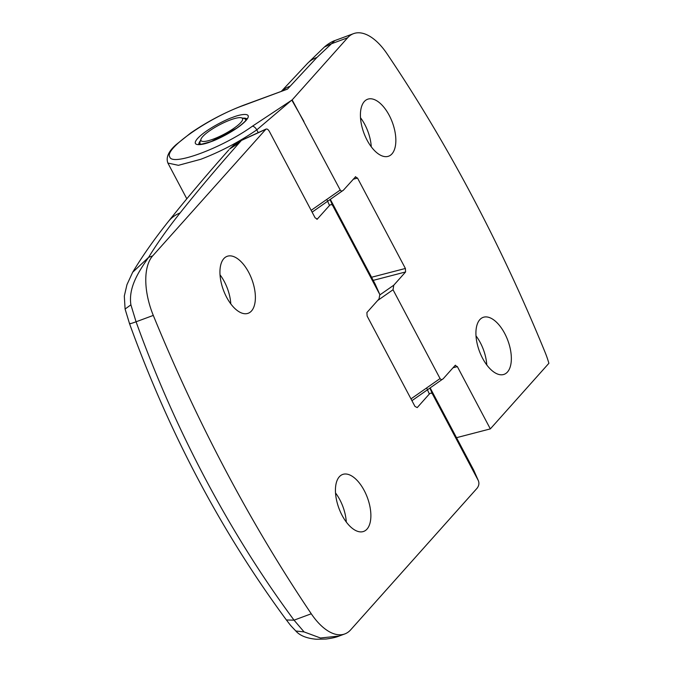 <?xml version="1.0" encoding="UTF-8"?>
<svg xmlns="http://www.w3.org/2000/svg" width="673" height="673" viewBox="0 0 673 673"><rect width="100%" height="100%" fill="white"/><g stroke="black" fill="none" stroke-linecap="round" stroke-linejoin="round"><path stroke-width="1.01" d="M213.181 139.151A23.505 5.216 152.1 0 1 200.975 139.21A23.505 5.216 152.1 0 1 230.326 119.945A23.505 5.216 152.1 0 1 241.43 117.792A23.505 5.216 152.1 0 1 235.979 126.785A23.505 5.216 152.1 0 1 213.181 139.151M200.074 141.885L199.284 144.283M199.385 144.291L199.923 143.021L199.595 144.308M200.159 144.308L200.386 143.837L200.318 144.3M246.057 120.038L245.569 119.819M246.436 119.483L245.107 119.003L246.545 119.306M246.579 119.239L241.43 117.792M367.063 140.119A30.352 15.193 -110.3 0 1 367.441 99.31A30.352 15.193 -110.3 0 1 389.204 115.319A30.352 15.193 -110.3 0 1 388.54 156.229A30.352 15.193 -110.3 0 1 367.063 140.119M371.269 146.79A29.831 14.932 69.7 0 0 364.8 124.505A29.831 14.932 69.7 0 0 360.492 117.725M482.566 358.255A30.352 15.193 -110.3 0 1 482.936 317.446A30.352 15.193 -110.3 0 1 504.7 333.455A30.352 15.193 -110.3 0 1 504.043 374.373A30.352 15.193 -110.3 0 1 482.566 358.255M486.772 364.934A29.831 14.932 69.7 0 0 480.295 342.65A29.831 14.932 69.7 0 0 475.996 335.861M281.794 91.074L287.455 89.13L316.907 57.466L334.893 40.557L353.527 33.65A54.244 27.156 69.7 0 1 387.059 53.815A904.066 452.584 69.7 0 1 545.037 352.181A54.244 27.156 69.7 0 1 548.89 363.294L490.331 428.894L457.362 366.625L455.099 365.447L455.486 365.203M353.527 33.65A54.244 27.156 69.7 0 0 347.63 37.764L292.158 99.915L340.235 190.03L311.153 210.346M340.235 190.03C341.11 191.3 342.178 191.334 343.449 190.148L312.112 212.155M343.449 190.148L355.664 176.663M355.277 176.906L357.54 178.093L405.39 268.468L405.6 271.951L393.772 285.201L393.032 289.752L440.058 378.562L410.976 398.887M440.058 378.562C440.933 379.833 442.001 379.875 443.271 378.689L411.935 400.687M443.271 378.689L455.099 365.447M258.23 132.64L256.766 129.881L291.788 100.075L303.944 121.493M243.189 105.543L287.455 89.13L243.676 105.198A4.518 2.263 69.7 0 0 243.189 105.543C208.638 117.809 164.044 148.96 169.731 156.868C171.876 166.635 222.031 148.043 252.35 126.238L292.158 99.915M456.513 437.686L490.331 428.894M347.63 37.764L330.67 44.056L324.369 47.051L307.485 63.405A36.165 29.057 44.2 0 1 316.907 57.466M282.753 90.712L282.08 90.964M229.594 149.019L239.294 142.811C217.959 166.803 198.224 190.173 180.103 212.929C167.67 228.542 157.162 243.357 148.582 257.389C137.679 272.851 128.375 288.17 130.899 304.835L136.072 321.787C155.539 375.887 178.69 428.322 205.526 479.083C232.412 529.786 261.923 576.811 294.051 620.161L304.078 631.913L320.474 637.996L339.108 636.044L344.795 633.941A54.244 27.156 69.7 0 0 350.692 629.819L477.107 488.211C478.966 485.738 479.369 483.214 478.335 480.623L473.851 470.461A4.518 4.408 156.1 0 0 473.716 470.191A63.287 14.04 -27.9 0 0 473.624 469.998L430.182 387.942L473.716 470.191L478.335 480.623L432.554 394.151L429.896 388.144M241.607 140.22L234.154 144.754L229.619 149.002L241.422 140.438A4.518 1.136 65.5 0 1 241.607 140.22L266.02 129.081L152.695 255.866A54.244 27.156 69.7 0 0 153.293 315.41A904.066 452.584 69.7 0 0 226.178 471.428A904.066 452.584 69.7 0 0 311.271 613.776A54.244 27.156 69.7 0 0 344.795 633.941M367.012 529.104A30.352 15.193 -110.3 0 1 363.563 531.46A30.352 15.193 -110.3 0 1 340.328 511.724A30.352 15.193 -110.3 0 1 339.31 476.787A30.352 15.193 -110.3 0 1 342.464 474.532A30.352 15.193 -110.3 0 1 365.86 493.889A30.352 15.193 -110.3 0 1 367.012 529.104M251.509 310.96A30.352 15.193 -110.3 0 1 248.068 313.315A30.352 15.193 -110.3 0 1 224.832 293.579A30.352 15.193 -110.3 0 1 223.806 258.642A30.352 15.193 -110.3 0 1 226.961 256.396A30.352 15.193 -110.3 0 1 250.364 275.745A30.352 15.193 -110.3 0 1 251.509 310.96M426.64 387.942L429.332 394.025L417.226 407.594L414.963 406.408L367.113 316.032L366.903 312.541L379.008 298.98L379.833 294.589L375.206 284.157A2.709 2.642 156.1 0 0 375.13 283.998L379.749 294.429L332.723 205.61L330.064 199.612M326.817 199.401L329.509 205.492C330.779 204.306 331.856 204.34 332.723 205.61M329.509 205.492L317.134 219.255M316.815 219.322L317.404 219.053L315.141 217.867L269.351 131.395C267.997 129.166 266.735 128.509 265.574 129.418L241.422 140.438L239.294 142.811M429.332 394.025C430.611 392.839 431.679 392.881 432.554 394.151M346.292 522.021A29.831 14.932 69.7 0 0 335.516 492.947M230.797 303.876A29.831 14.932 69.7 0 0 220.021 274.811M304.078 631.913L295.817 630.996C299.838 635.615 306.669 638.366 316.335 639.249L326.026 639.03C331.907 638.256 336.273 637.264 339.108 636.044M311.271 613.776L294.051 620.161L286.404 619.984M153.293 315.41L136.072 321.787C130.739 323.705 128.728 324.243 130.049 323.402M130.899 304.835L125.094 309.042L124.312 296.061L126.961 284.671L132.674 272.262L148.582 257.389L152.695 255.866M210.876 141.734C217.522 139.597 237.594 129.712 245.973 120.576C253.696 111.676 240.16 114.25 232.639 117.363C225.985 119.5 205.921 129.384 197.542 138.529C189.82 147.421 203.355 144.855 210.876 141.734M242.835 118.187A27.122 6.015 152.1 0 1 246.747 118.894M252.35 126.238A4.518 2.145 55.1 0 1 256.766 129.881C239.108 141.978 220.433 151.778 200.739 159.299L178.404 165.322L167.888 163.059L186.808 198.796M379.934 294.867L393.772 285.201M405.6 271.951L373.221 280.372M405.39 268.468L371.572 277.251M353.207 179.22L357.54 178.093M453.038 367.752L457.362 366.625M377.662 300.495L393.032 289.752M281.886 91.04A9.043 7.697 -127.2 0 0 282.037 90.889A36.165 30.26 41.8 0 1 290.097 86.178M198.897 144.232A27.122 6.015 152.1 0 1 200.504 140.598M375.038 283.796A63.287 14.04 152.1 0 1 375.13 283.998L330.35 199.41L375.206 284.157M180.103 212.929A36.165 31.429 -141.5 0 0 168.317 221.568C154.361 239.058 142.474 255.967 132.657 272.287M200.975 139.21L199.923 142.339M246.966 119.197L246.831 118.65C246.495 118.86 247.487 120.45 236.391 128.383L211.171 141.532C202.051 144.232 197.879 145.107 198.653 144.165M307.485 63.405L281.474 91.192M243.676 105.198C225.009 112.332 207.36 121.594 190.72 132.993L176.141 144.636C168.528 151.299 165.777 157.44 167.888 163.059M334.893 40.557C334.313 40.649 329.282 42.668 324.361 47.06M473.624 469.998L473.851 470.461M295.8 630.98C289.264 624.081 291.443 626.445 286.488 620.102M286.496 620.111C221.493 531.973 169.184 433.193 129.561 323.763L125.094 309.058M168.317 221.568C186.892 198.249 207.048 174.366 228.795 149.928"/></g></svg>
